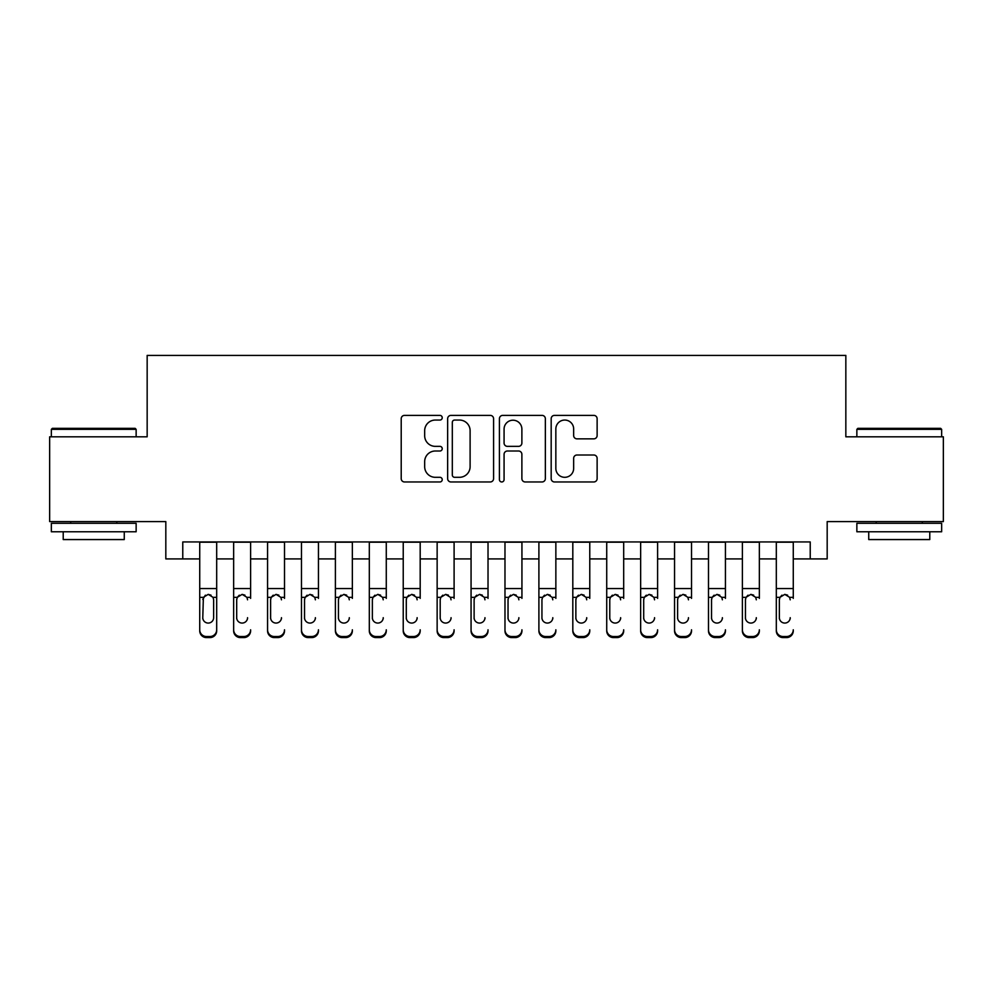 <?xml version="1.0" encoding="UTF-8"?>
<svg xmlns="http://www.w3.org/2000/svg" width="993" height="993" viewBox="0 0 993 993"><rect width="100%" height="100%" fill="white"/><g stroke="black" fill="none" stroke-linecap="round" stroke-linejoin="round"><path stroke-width="1.49" d="M442.233 417.718A2.334 2.334 0 0 0 439.899 415.384L404.536 415.384A3.327 3.327 0 0 0 401.209 418.711L401.209 478.638A3.327 3.327 0 0 0 404.536 481.965L439.899 481.965A2.334 2.334 0 0 0 442.233 479.644A2.334 2.334 0 0 0 439.899 477.31L435.331 477.31A10.65 10.65 0 0 1 424.669 466.66L424.669 461.658A10.65 10.65 0 0 1 435.331 451.008L439.899 451.008A2.334 2.334 0 0 0 442.233 448.675A2.334 2.334 0 0 0 439.899 446.353L435.331 446.353A10.65 10.65 0 0 1 424.669 435.691L424.669 430.701A10.65 10.65 0 0 1 435.331 420.051L439.899 420.051A2.334 2.334 0 0 0 442.233 417.718M593.789 438.856A3.327 3.327 0 0 0 597.128 435.53L597.128 418.711A3.327 3.327 0 0 0 593.789 415.384L554.516 415.384A3.327 3.327 0 0 0 551.177 418.711L551.177 478.638A3.327 3.327 0 0 0 554.516 481.965L593.789 481.965A3.327 3.327 0 0 0 597.128 478.638L597.128 458.332A3.327 3.327 0 0 0 593.789 455.005L576.983 455.005A3.327 3.327 0 0 0 573.656 458.332L573.656 468.398A8.9 8.9 0 0 1 564.744 477.31A8.9 8.9 0 0 1 555.844 468.398L555.844 428.951A8.9 8.9 0 0 1 564.744 420.051A8.9 8.9 0 0 1 573.656 428.951L573.656 435.53A3.327 3.327 0 0 0 576.983 438.856L593.789 438.856M182.774 558.91L182.774 541.942L810.226 541.942L810.226 558.91L827.181 558.91L827.181 521.598L943.35 521.598L943.35 436.808L845.837 436.808L845.837 355.407L147.163 355.407L147.163 436.808L49.65 436.808L49.65 521.598L165.819 521.598L165.819 558.91L199.73 558.91M493.583 418.711A3.327 3.327 0 0 0 490.257 415.384L450.971 415.384A3.327 3.327 0 0 0 447.644 418.711L447.644 478.638A3.327 3.327 0 0 0 450.971 481.965L490.257 481.965A3.327 3.327 0 0 0 493.583 478.638L493.583 418.711M502.743 415.384L542.029 415.384A3.327 3.327 0 0 1 545.356 418.711L545.356 478.638A3.327 3.327 0 0 1 542.029 481.965L525.21 481.965A3.327 3.327 0 0 1 521.884 478.638L521.884 454.335A3.327 3.327 0 0 0 518.557 451.008L507.398 451.008A3.327 3.327 0 0 0 504.072 454.335L504.072 479.644A2.334 2.334 0 0 1 501.738 481.965A2.334 2.334 0 0 1 499.417 479.644L499.417 418.711A3.327 3.327 0 0 1 502.743 415.384M216.685 558.91L233.653 558.91M250.608 558.91L267.564 558.91M284.519 558.91L301.475 558.91M318.443 558.91L335.398 558.91M352.354 558.91L369.309 558.91M386.277 558.91L403.232 558.91M420.188 558.91L437.143 558.91M454.099 558.91L471.067 558.91M488.022 558.91L504.978 558.91M521.933 558.91L538.901 558.91M555.857 558.91L572.812 558.91M589.768 558.91L606.723 558.91M623.691 558.91L640.646 558.91M657.602 558.91L674.557 558.91M691.525 558.91L708.481 558.91M725.436 558.91L742.392 558.91M759.347 558.91L776.315 558.91M793.27 558.91L810.226 558.91M454.633 420.051A2.334 2.334 0 0 0 452.311 422.373L452.311 474.977A2.334 2.334 0 0 0 454.633 477.31L459.461 477.31A10.65 10.65 0 0 0 470.111 466.66L470.111 430.701A10.65 10.65 0 0 0 459.461 420.051L454.633 420.051M521.884 429.125A8.9 8.9 0 0 0 512.984 420.213A8.9 8.9 0 0 0 504.072 429.125L504.072 443.015A3.327 3.327 0 0 0 507.398 446.353L518.557 446.353A3.327 3.327 0 0 0 521.884 443.015L521.884 429.125M199.73 598.382L199.73 629.798A6.777 6.728 -0 0 0 206.519 636.525L209.908 636.525A6.777 6.728 -0 0 0 216.685 629.798L216.685 630.865A6.777 6.728 180 0 1 209.908 637.593L209.908 636.525M213.632 617.683L213.632 599.822L213.632 617.683A5.424 5.387 180 0 1 208.207 623.07A5.424 5.387 180 0 0 213.632 617.683M202.783 618.751L202.783 617.683A5.424 5.387 180 0 0 208.207 623.07M205.377 595.167L202.783 599.4M211.037 595.167L208.207 594.373L213.036 597.327L213.632 599.822M216.685 541.942L216.685 629.798M199.73 541.942L199.73 630.865A6.777 6.728 180 0 0 206.519 637.593L209.908 637.593M199.73 597.327L203.379 597.327L202.783 617.683M203.379 597.327L208.207 594.373M52.368 428.331L135.122 428.331L136.14 429.348L51.351 429.348L52.368 428.331M93.739 531.776L51.351 531.776L51.351 523.299L136.14 523.299L136.14 531.776L93.739 531.776M124.262 531.776L124.262 539.571L63.217 539.571L63.217 531.776M857.878 428.331L940.632 428.331L941.649 429.348L856.86 429.348L857.878 428.331M899.261 531.776L856.86 531.776L856.86 523.299L941.649 523.299L941.649 531.776L899.261 531.776M929.783 531.776L929.783 539.571L868.738 539.571L868.738 531.776M233.653 541.942L233.653 629.798A6.777 6.728 -0 0 0 240.43 636.525L243.819 636.525A6.777 6.728 -0 0 0 250.608 629.798L250.608 630.865A6.777 6.728 180 0 1 243.819 637.593L243.819 636.525M250.608 598.382L250.608 541.942M247.555 618.751L247.555 617.683A5.424 5.387 180 0 1 242.131 623.07A5.424 5.387 180 0 0 247.555 617.683M236.694 618.751L236.694 617.683A5.424 5.387 180 0 0 242.131 623.07A5.424 5.387 180 0 1 236.694 617.683L236.694 599.4M239.301 595.167L237.302 597.327L236.694 599.822L237.302 597.327L242.131 594.373L246.947 597.327L247.555 599.822M244.961 595.167L242.131 594.373M267.564 541.942L267.564 629.798A6.777 6.728 -0 0 0 274.341 636.525L277.742 636.525A6.777 6.728 -0 0 0 284.519 629.798L284.519 630.865A6.777 6.728 180 0 1 277.742 637.593L277.742 636.525M284.519 598.382L284.519 541.942M281.466 618.751L281.466 617.683A5.424 5.387 180 0 1 276.042 623.07A5.424 5.387 180 0 0 281.466 617.683M270.617 618.751L270.617 617.683A5.424 5.387 180 0 0 276.042 623.07A5.424 5.387 180 0 1 270.617 617.683L270.617 599.4M273.212 595.167L271.213 597.327L270.617 599.822L271.213 597.327L276.042 594.373L280.87 597.327L281.466 599.822M278.872 595.167L276.042 594.373M301.475 541.942L301.475 629.798A6.777 6.728 -0 0 0 308.264 636.525L311.653 636.525A6.777 6.728 -0 0 0 318.443 629.798L318.443 630.865A6.777 6.728 180 0 1 311.653 637.593L311.653 636.525M318.443 598.382L318.443 541.942M315.389 618.751L315.389 617.683A5.424 5.387 180 0 1 309.965 623.07A5.424 5.387 180 0 0 315.389 617.683M304.528 618.751L304.528 617.683A5.424 5.387 180 0 0 309.965 623.07A5.424 5.387 180 0 1 304.528 617.683L304.528 599.4M307.122 595.167L305.136 597.327L304.528 599.822L305.136 597.327L309.965 594.373L314.781 597.327L315.389 599.822M312.795 595.167L309.965 594.373M335.398 541.942L335.398 629.798A6.777 6.728 -0 0 0 342.175 636.525L345.576 636.525A6.777 6.728 -0 0 0 352.354 629.798L352.354 630.865A6.777 6.728 180 0 1 345.576 637.593L345.576 636.525M352.354 598.382L352.354 541.942M349.3 618.751L349.3 617.683A5.424 5.387 180 0 1 343.876 623.07A5.424 5.387 180 0 0 349.3 617.683M338.452 618.751L338.452 617.683A5.424 5.387 180 0 0 343.876 623.07A5.424 5.387 180 0 1 338.452 617.683L338.452 599.4M341.046 595.167L339.047 597.327L338.452 599.822L339.047 597.327L343.876 594.373L348.704 597.327L349.3 599.822M346.706 595.167L343.876 594.373M240.43 636.525L240.43 637.593L243.819 637.593M240.43 637.593A6.777 6.728 180 0 1 233.653 630.865L233.653 629.798M274.341 636.525L274.341 637.593L277.742 637.593M274.341 637.593A6.777 6.728 180 0 1 267.564 630.865L267.564 629.798M308.264 636.525L308.264 637.593L311.653 637.593M308.264 637.593A6.777 6.728 180 0 1 301.475 630.865L301.475 629.798M342.175 636.525L342.175 637.593L345.576 637.593M342.175 637.593A6.777 6.728 180 0 1 335.398 630.865L335.398 629.798M369.309 541.942L369.309 629.798A6.777 6.728 -0 0 0 376.099 636.525L379.487 636.525A6.777 6.728 -0 0 0 386.277 629.798L386.277 630.865A6.777 6.728 180 0 1 379.487 637.593L379.487 636.525M386.277 598.382L386.277 541.942M383.224 618.751L383.224 617.683A5.424 5.387 180 0 1 377.787 623.07A5.424 5.387 180 0 0 383.224 617.683M372.363 618.751L372.363 617.683A5.424 5.387 180 0 0 377.787 623.07A5.424 5.387 180 0 1 372.363 617.683L372.363 599.4M374.957 595.167L372.971 597.327L372.363 599.822L372.971 597.327L377.787 594.373L382.615 597.327L383.224 599.822M380.629 595.167L377.787 594.373M376.099 636.525L376.099 637.593L379.487 637.593M376.099 637.593A6.777 6.728 180 0 1 369.309 630.865L369.309 629.798M403.232 541.942L403.232 629.798A6.777 6.728 -0 0 0 410.01 636.525L413.411 636.525A6.777 6.728 -0 0 0 420.188 629.798L420.188 630.865A6.777 6.728 180 0 1 413.411 637.593L413.411 636.525M420.188 598.382L420.188 541.942M417.134 618.751L417.134 617.683A5.424 5.387 180 0 1 411.71 623.07A5.424 5.387 180 0 0 417.134 617.683M406.286 618.751L406.286 617.683A5.424 5.387 180 0 0 411.71 623.07A5.424 5.387 180 0 1 406.286 617.683L406.286 599.4M408.88 595.167L406.882 597.327L406.286 599.822L406.882 597.327L411.71 594.373L416.539 597.327L417.134 599.822M414.54 595.167L411.71 594.373M410.01 636.525L410.01 637.593L413.411 637.593M410.01 637.593A6.777 6.728 180 0 1 403.232 630.865L403.232 629.798M437.143 541.942L437.143 629.798A6.777 6.728 -0 0 0 443.933 636.525L447.322 636.525A6.777 6.728 -0 0 0 454.099 629.798L454.099 630.865A6.777 6.728 180 0 1 447.322 637.593L447.322 636.525M454.099 598.382L454.099 541.942M451.058 618.751L451.058 617.683A5.424 5.387 180 0 1 445.621 623.07A5.424 5.387 180 0 0 451.058 617.683M440.197 618.751L440.197 617.683A5.424 5.387 180 0 0 445.621 623.07A5.424 5.387 180 0 1 440.197 617.683L440.197 599.4M442.791 595.167L440.805 597.327L440.197 599.822L440.805 597.327L445.621 594.373L450.45 597.327L451.058 599.822M448.451 595.167L445.621 594.373M443.933 636.525L443.933 637.593L447.322 637.593M443.933 637.593A6.777 6.728 180 0 1 437.143 630.865L437.143 629.798M471.067 541.942L471.067 629.798A6.777 6.728 -0 0 0 477.844 636.525L481.233 636.525A6.777 6.728 -0 0 0 488.022 629.798L488.022 630.865A6.777 6.728 180 0 1 481.233 637.593L481.233 636.525M488.022 598.382L488.022 541.942M484.969 618.751L484.969 617.683A5.424 5.387 180 0 1 479.545 623.07A5.424 5.387 180 0 0 484.969 617.683M474.12 618.751L474.12 617.683A5.424 5.387 180 0 0 479.545 623.07A5.424 5.387 180 0 1 474.12 617.683L474.12 599.4M476.714 595.167L474.716 597.327L474.12 599.822L474.716 597.327L479.545 594.373L484.373 597.327L484.969 599.822M482.375 595.167L479.545 594.373M477.844 636.525L477.844 637.593L481.233 637.593M477.844 637.593A6.777 6.728 180 0 1 471.067 630.865L471.067 629.798M504.978 541.942L504.978 629.798A6.777 6.728 -0 0 0 511.767 636.525L515.156 636.525A6.777 6.728 -0 0 0 521.933 629.798L521.933 630.865A6.777 6.728 180 0 1 515.156 637.593L515.156 636.525M521.933 598.382L521.933 541.942M518.88 618.751L518.88 617.683A5.424 5.387 180 0 1 513.455 623.07A5.424 5.387 180 0 0 518.88 617.683M508.031 618.751L508.031 617.683A5.424 5.387 180 0 0 513.455 623.07A5.424 5.387 180 0 1 508.031 617.683L508.031 599.4M510.625 595.167L508.627 597.327L508.031 599.822L508.627 597.327L513.455 594.373L518.284 597.327L518.88 599.822M516.286 595.167L513.455 594.373M511.767 636.525L511.767 637.593L515.156 637.593M511.767 637.593A6.777 6.728 180 0 1 504.978 630.865L504.978 629.798M538.901 541.942L538.901 629.798A6.777 6.728 -0 0 0 545.678 636.525L549.067 636.525A6.777 6.728 -0 0 0 555.857 629.798L555.857 630.865A6.777 6.728 180 0 1 549.067 637.593L549.067 636.525M555.857 598.382L555.857 541.942M552.803 618.751L552.803 617.683A5.424 5.387 180 0 1 547.379 623.07A5.424 5.387 180 0 0 552.803 617.683M541.942 618.751L541.942 617.683A5.424 5.387 180 0 0 547.379 623.07A5.424 5.387 180 0 1 541.942 617.683L541.942 599.4M544.549 595.167L542.55 597.327L541.942 599.822L542.55 597.327L547.379 594.373L552.195 597.327L552.803 599.822M550.209 595.167L547.379 594.373M545.678 636.525L545.678 637.593L549.067 637.593M545.678 637.593A6.777 6.728 180 0 1 538.901 630.865L538.901 629.798M572.812 541.942L572.812 629.798A6.777 6.728 -0 0 0 579.589 636.525L582.99 636.525A6.777 6.728 -0 0 0 589.768 629.798L589.768 630.865A6.777 6.728 180 0 1 582.99 637.593L582.99 636.525M589.768 598.382L589.768 541.942M586.714 618.751L586.714 617.683A5.424 5.387 180 0 1 581.29 623.07A5.424 5.387 180 0 0 586.714 617.683M575.866 618.751L575.866 617.683A5.424 5.387 180 0 0 581.29 623.07A5.424 5.387 180 0 1 575.866 617.683L575.866 599.4M578.46 595.167L576.461 597.327L575.866 599.822L576.461 597.327L581.29 594.373L586.118 597.327L586.714 599.822M584.12 595.167L581.29 594.373M579.589 636.525L579.589 637.593L582.99 637.593M579.589 637.593A6.777 6.728 180 0 1 572.812 630.865L572.812 629.798M606.723 541.942L606.723 629.798A6.777 6.728 -0 0 0 613.513 636.525L616.901 636.525A6.777 6.728 -0 0 0 623.691 629.798L623.691 630.865A6.777 6.728 180 0 1 616.901 637.593L616.901 636.525M623.691 598.382L623.691 541.942M620.637 618.751L620.637 617.683A5.424 5.387 180 0 1 615.213 623.07A5.424 5.387 180 0 0 620.637 617.683M609.776 618.751L609.776 617.683A5.424 5.387 180 0 0 615.213 623.07A5.424 5.387 180 0 1 609.776 617.683L609.776 599.4M612.371 595.167L610.385 597.327L609.776 599.822L610.385 597.327L615.213 594.373L620.029 597.327L620.637 599.822M618.043 595.167L615.213 594.373M613.513 636.525L613.513 637.593L616.901 637.593M613.513 637.593A6.777 6.728 180 0 1 606.723 630.865L606.723 629.798M640.646 541.942L640.646 629.798A6.777 6.728 -0 0 0 647.424 636.525L650.825 636.525A6.777 6.728 -0 0 0 657.602 629.798L657.602 630.865A6.777 6.728 180 0 1 650.825 637.593L650.825 636.525M657.602 598.382L657.602 541.942M654.548 618.751L654.548 617.683A5.424 5.387 180 0 1 649.124 623.07A5.424 5.387 180 0 0 654.548 617.683M643.7 618.751L643.7 617.683A5.424 5.387 180 0 0 649.124 623.07A5.424 5.387 180 0 1 643.7 617.683L643.7 599.4M646.294 595.167L644.296 597.327L643.7 599.822L644.296 597.327L649.124 594.373L653.953 597.327L654.548 599.822M651.954 595.167L649.124 594.373M647.424 636.525L647.424 637.593L650.825 637.593M647.424 637.593A6.777 6.728 180 0 1 640.646 630.865L640.646 629.798M674.557 541.942L674.557 629.798A6.777 6.728 -0 0 0 681.347 636.525L684.736 636.525A6.777 6.728 -0 0 0 691.525 629.798L691.525 630.865A6.777 6.728 180 0 1 684.736 637.593L684.736 636.525M691.525 598.382L691.525 541.942M688.472 618.751L688.472 617.683A5.424 5.387 180 0 1 683.035 623.07A5.424 5.387 180 0 0 688.472 617.683M677.611 618.751L677.611 617.683A5.424 5.387 180 0 0 683.035 623.07A5.424 5.387 180 0 1 677.611 617.683L677.611 599.4M680.205 595.167L678.219 597.327L677.611 599.822L678.219 597.327L683.035 594.373L687.864 597.327L688.472 599.822M685.878 595.167L683.035 594.373M681.347 636.525L681.347 637.593L684.736 637.593M681.347 637.593A6.777 6.728 180 0 1 674.557 630.865L674.557 629.798M708.481 541.942L708.481 629.798A6.777 6.728 -0 0 0 715.258 636.525L718.659 636.525A6.777 6.728 -0 0 0 725.436 629.798L725.436 630.865A6.777 6.728 180 0 1 718.659 637.593L718.659 636.525M725.436 598.382L725.436 541.942M722.383 618.751L722.383 617.683A5.424 5.387 180 0 1 716.958 623.07A5.424 5.387 180 0 0 722.383 617.683M711.534 618.751L711.534 617.683A5.424 5.387 180 0 0 716.958 623.07A5.424 5.387 180 0 1 711.534 617.683L711.534 599.4M714.128 595.167L712.13 597.327L711.534 599.822L712.13 597.327L716.958 594.373L721.787 597.327L722.383 599.822M719.788 595.167L716.958 594.373M715.258 636.525L715.258 637.593L718.659 637.593M715.258 637.593A6.777 6.728 180 0 1 708.481 630.865L708.481 629.798M742.392 541.942L742.392 629.798A6.777 6.728 -0 0 0 749.181 636.525L752.57 636.525A6.777 6.728 -0 0 0 759.347 629.798L759.347 630.865A6.777 6.728 180 0 1 752.57 637.593L752.57 636.525M759.347 598.382L759.347 541.942M756.306 618.751L756.306 617.683A5.424 5.387 180 0 1 750.869 623.07A5.424 5.387 180 0 0 756.306 617.683M745.445 618.751L745.445 617.683A5.424 5.387 180 0 0 750.869 623.07A5.424 5.387 180 0 1 745.445 617.683L745.445 599.4M748.039 595.167L746.053 597.327L745.445 599.822L746.053 597.327L750.869 594.373L755.698 597.327L756.306 599.822M753.699 595.167L750.869 594.373M749.181 636.525L749.181 637.593L752.57 637.593M749.181 637.593A6.777 6.728 180 0 1 742.392 630.865L742.392 629.798M776.315 541.942L776.315 629.798A6.777 6.728 -0 0 0 783.092 636.525L786.481 636.525A6.777 6.728 -0 0 0 793.27 629.798L793.27 630.865A6.777 6.728 180 0 1 786.481 637.593L786.481 636.525M793.27 598.382L793.27 541.942M790.217 618.751L790.217 617.683A5.424 5.387 180 0 1 784.793 623.07A5.424 5.387 180 0 0 790.217 617.683M779.368 618.751L779.368 617.683A5.424 5.387 180 0 0 784.793 623.07A5.424 5.387 180 0 1 779.368 617.683L779.368 599.4M781.963 595.167L779.964 597.327L779.368 599.822L779.964 597.327L784.793 594.373L789.621 597.327L790.217 599.822M787.623 595.167L784.793 594.373M783.092 636.525L783.092 637.593L786.481 637.593M783.092 637.593A6.777 6.728 180 0 1 776.315 630.865L776.315 629.798M213.036 597.327L216.685 597.327M199.73 588.551L216.685 588.551M199.73 542.19L216.685 542.19M206.519 636.525L206.519 637.593M246.947 597.327L250.608 597.327M233.653 597.327L237.302 597.327M233.653 588.551L250.608 588.551M233.653 542.19L250.608 542.19M280.87 597.327L284.519 597.327M267.564 597.327L271.213 597.327M267.564 588.551L284.519 588.551M267.564 542.19L284.519 542.19M314.781 597.327L318.443 597.327M301.475 597.327L305.136 597.327M301.475 588.551L318.443 588.551M301.475 542.19L318.443 542.19M348.704 597.327L352.354 597.327M335.398 597.327L339.047 597.327M335.398 588.551L352.354 588.551M335.398 542.19L352.354 542.19M382.615 597.327L386.277 597.327M369.309 597.327L372.971 597.327M369.309 588.551L386.277 588.551M369.309 542.19L386.277 542.19M416.539 597.327L420.188 597.327M403.232 597.327L406.882 597.327M403.232 588.551L420.188 588.551M403.232 542.19L420.188 542.19M450.45 597.327L454.099 597.327M437.143 597.327L440.805 597.327M437.143 588.551L454.099 588.551M437.143 542.19L454.099 542.19M484.373 597.327L488.022 597.327M471.067 597.327L474.716 597.327M471.067 588.551L488.022 588.551M471.067 542.19L488.022 542.19M518.284 597.327L521.933 597.327M504.978 597.327L508.627 597.327M504.978 588.551L521.933 588.551M504.978 542.19L521.933 542.19M552.195 597.327L555.857 597.327M538.901 597.327L542.55 597.327M538.901 588.551L555.857 588.551M538.901 542.19L555.857 542.19M586.118 597.327L589.768 597.327M572.812 597.327L576.461 597.327M572.812 588.551L589.768 588.551M572.812 542.19L589.768 542.19M620.029 597.327L623.691 597.327M606.723 597.327L610.385 597.327M606.723 588.551L623.691 588.551M606.723 542.19L623.691 542.19M653.953 597.327L657.602 597.327M640.646 597.327L644.296 597.327M640.646 588.551L657.602 588.551M640.646 542.19L657.602 542.19M687.864 597.327L691.525 597.327M674.557 597.327L678.219 597.327M674.557 588.551L691.525 588.551M674.557 542.19L691.525 542.19M721.787 597.327L725.436 597.327M708.481 597.327L712.13 597.327M708.481 588.551L725.436 588.551M708.481 542.19L725.436 542.19M755.698 597.327L759.347 597.327M742.392 597.327L746.053 597.327M742.392 588.551L759.347 588.551M742.392 542.19L759.347 542.19M789.621 597.327L793.27 597.327M776.315 597.327L779.964 597.327M776.315 588.551L793.27 588.551M776.315 542.19L793.27 542.19M51.351 436.808L51.351 429.348M70.677 523.299L70.677 521.598M116.802 523.299L116.802 521.598M136.14 436.808L136.14 429.348M856.86 436.808L856.86 429.348M876.198 523.299L876.198 521.598M922.323 523.299L922.323 521.598M941.649 436.808L941.649 429.348"/></g></svg>

